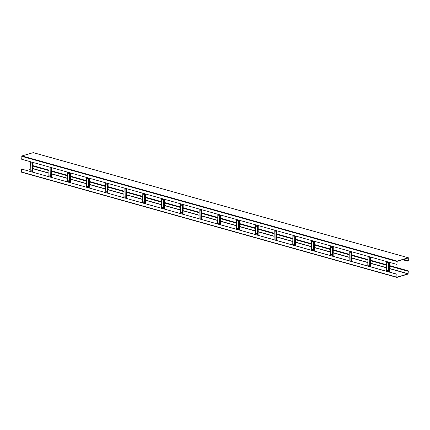 <?xml version="1.0" encoding="UTF-8"?>
<svg xmlns="http://www.w3.org/2000/svg" width="430" height="430" viewBox="0 0 430 430"><rect width="100%" height="100%" fill="white"/><g stroke="black" fill="none" stroke-linecap="round" stroke-linejoin="round"><path stroke-width="0.64" d="M396.89 277.178L396.911 274.163L21.543 169.044L21.64 172.236L396.788 277.355M26.929 170.468L30.121 169.511M396.911 274.163L396.949 277.398L408.043 274.066L408.317 271.061L407.656 270.938L408.172 271.104L408.048 273.862L396.954 277.194M33.045 166.147L48.939 170.602M51.804 171.403L67.698 175.859M70.568 176.666L86.462 181.121M89.327 181.922L105.221 186.378M108.091 187.179L123.985 191.635M126.85 192.441L142.744 196.892M145.614 197.698L161.508 202.154M164.373 202.955L180.267 207.41M183.132 208.211L199.031 212.667M201.896 213.474L217.79 217.924M220.654 218.73L236.554 223.186M239.419 223.987L255.312 228.443M258.177 229.244L274.071 233.7M276.942 234.506L292.835 238.956M295.7 239.763L311.594 244.219M314.464 245.019L330.358 249.475M333.223 250.276L349.117 254.732M351.987 255.538L367.881 259.994M370.746 260.795L386.64 265.251M389.505 266.052L407.656 271.142M33.045 165.942L48.945 170.398M51.81 171.204L67.703 175.655M70.568 176.461L86.462 180.917M89.332 181.718L105.226 186.174M108.091 186.975L123.985 191.431M126.855 192.237L142.749 196.687M145.614 197.494L161.508 201.95M164.378 202.75L180.272 207.206M183.137 208.007L199.031 212.463M201.896 213.269L217.795 217.72M220.66 218.526L236.554 222.982M239.419 223.783L255.318 228.239M258.183 229.04L274.077 233.495M276.942 234.302L292.835 238.757M295.706 239.558L311.599 244.014M314.464 244.815L330.358 249.271M333.228 250.077L349.122 254.528M351.987 255.334L367.881 259.79M370.751 260.591L386.645 265.047M389.51 265.848L407.656 270.938M21.543 169.044L396.766 274.211M407.796 260.951L408.317 260.671L408.269 257.968L397.175 261.3L396.901 264.428L397.18 261.096L408.274 257.763L408.226 261.026L402.905 259.58M396.901 264.428L21.677 159.267L21.957 155.934L33.212 152.645M407.796 261.155L402.555 259.688M31.084 170.285L31.164 170.855L31.084 170.285M31.234 170.404L31.062 170.731M31.191 162.626L31.272 163.196L31.191 162.626M31.342 162.744L31.17 163.067M49.848 175.542L49.928 176.112L49.848 175.542M49.993 175.666L49.826 175.988M49.955 167.883L50.036 168.452L49.955 167.883M50.1 168.001L49.934 168.329M68.606 180.804L68.687 181.374L68.606 180.804M68.741 181.342L68.58 180.799L68.585 181.245M68.714 173.139L68.795 173.709L68.714 173.139M68.848 173.682L68.687 173.134L68.692 173.586M87.371 186.061L87.451 186.631L87.371 186.061M87.516 186.179L87.349 186.507M87.473 178.396L87.559 178.971L87.473 178.396M87.623 178.52L87.457 178.842M106.129 191.318L106.21 191.887L106.129 191.318M106.28 191.436L106.108 191.764M106.237 183.658L106.317 184.228L106.237 183.658M106.387 183.777L106.215 184.099M124.888 196.575L124.872 197.021M125.028 197.117L124.861 196.569M124.996 188.915L124.974 189.361M125.135 189.458L124.969 188.91M143.652 201.837L143.631 202.277M143.787 202.374L143.625 201.831M143.76 194.172L143.738 194.618M143.894 194.715L143.733 194.166M162.411 207.093L162.389 207.54M162.551 207.636L162.384 207.088M162.518 199.429L162.497 199.875M162.658 199.971L162.492 199.423M181.175 212.35L181.154 212.796M181.309 212.893L181.148 212.345M181.283 204.691L181.261 205.131M181.417 205.228L181.25 204.685M199.934 217.607L199.912 218.053M200.084 217.73L200.041 218.144L199.907 217.601M200.041 209.947L200.02 210.394M200.176 210.49L200.014 209.942M218.698 222.869L218.779 223.439L218.698 222.869M218.849 222.987L218.805 223.401L218.666 222.864M218.805 215.204L218.886 215.774L218.805 215.204M218.951 215.328L218.913 215.742L218.773 215.199M237.457 228.126L237.537 228.696L237.457 228.126M237.591 228.669L237.43 228.12L237.435 228.572M237.564 220.466L237.645 221.036L237.564 220.466M237.715 220.585L237.543 220.907M256.221 233.382L256.301 233.952L256.221 233.382M256.366 233.506L256.199 233.829M256.328 225.723L256.409 226.293L256.328 225.723M256.474 225.841L256.307 226.169M274.98 238.645L275.06 239.214L274.98 238.645M275.13 238.763L275.087 239.177L274.953 238.634M275.087 230.98L275.168 231.55L275.087 230.98M275.238 231.098L275.066 231.426M293.744 243.901L293.824 244.471L293.744 243.901M293.889 244.02L293.722 244.342M293.846 236.237L293.932 236.812L293.846 236.237M293.996 236.36L293.83 236.683M312.502 249.158L312.583 249.728L312.502 249.158M312.653 249.276L312.481 249.604M312.61 241.499L312.691 242.069L312.61 241.499M312.76 241.617L312.588 241.939M331.261 254.415L331.245 254.861M331.412 254.538L331.369 254.952L331.234 254.409M331.369 246.755L331.455 247.325L331.369 246.755M331.508 247.298L331.342 246.75M350.025 259.677L350.004 260.118M350.16 260.214L349.998 259.672M350.133 252.012L350.111 252.458M350.267 252.555L350.106 252.007M368.784 264.934L368.763 265.38M368.924 265.477L368.757 264.928M368.892 257.269L368.87 257.715M369.031 257.812L368.865 257.264M387.548 270.19L387.629 270.76L387.548 270.19M387.683 270.733L387.521 270.185M387.656 262.531L387.736 263.101L387.656 262.531M387.79 263.069L387.623 262.526M33.051 165.695L48.945 170.146M51.815 170.952L67.709 175.408M70.574 176.209L86.468 180.665M89.332 181.465L105.232 185.921M108.097 186.727L123.99 191.178M126.855 191.984L142.749 196.44M145.62 197.241L161.513 201.697M164.378 202.498L180.272 206.954M183.142 207.76L199.036 212.216M201.901 213.017L217.795 217.472M220.665 218.273L236.559 222.729M239.424 223.535L255.318 227.986M258.183 228.792L274.082 233.248M276.947 234.049L292.841 238.505M295.706 239.306L311.605 243.762M314.47 244.568L330.364 249.018M333.228 249.825L349.122 254.28M351.993 255.081L367.887 259.537M370.751 260.338L386.645 264.794M389.515 265.6L408.091 270.803M21.5 171.978L396.723 277.14M33.008 168.748L48.902 173.204M51.772 174.01L67.666 178.461M70.531 179.267L86.425 183.723M89.29 184.524L105.189 188.98M108.054 189.78L123.947 194.236M126.812 195.043L142.712 199.493M145.576 200.299L161.47 204.755M164.335 205.556L180.229 210.012M183.099 210.813L198.993 215.269M201.858 216.075L217.752 220.525M220.622 221.332L236.516 225.788M239.381 226.588L255.275 231.044M258.145 231.845L274.039 236.301M276.904 237.107L292.798 241.563M295.663 242.364L311.562 246.82M314.427 247.621L330.321 252.077M333.185 252.883L349.079 257.333M351.95 258.14L367.844 262.596M370.708 263.397L386.602 267.852M389.472 268.653L408.048 273.862M33.013 168.576L48.907 173.032M51.772 173.833L67.666 178.289M70.531 179.095L86.43 183.551M89.295 184.352L105.189 188.808M108.054 189.608L123.947 194.064M126.818 194.871L142.712 199.321M145.576 200.127L161.47 204.583M164.341 205.384L180.234 209.84M183.099 210.641L198.993 215.097M201.863 215.903L217.757 220.353M220.622 221.16L236.516 225.616M239.386 226.416L255.28 230.872M258.145 231.673L274.039 236.129M276.904 236.935L292.803 241.386M295.668 242.192L311.562 246.648M314.427 247.449L330.321 251.905M333.191 252.706L349.085 257.161M351.95 257.968L367.844 262.424M370.714 263.224L386.608 267.68M389.472 268.481L408.135 273.711M408.231 260.822L403.34 259.451M408.274 257.763L33.051 152.602M397.18 261.096L21.957 155.934M396.944 261.494L21.72 156.332M408.317 260.671L403.636 259.36M30.326 161.685L30.191 171.387M32.078 162.18L31.944 171.876M32.524 162.303L32.39 172M33.045 162.449L32.911 172.145M49.084 166.948L48.95 176.644M50.837 167.437L50.702 177.133M51.288 167.56L51.148 177.262M51.81 167.711L51.675 177.407M67.849 172.204L67.714 181.901M68.864 173.263L68.859 173.677M68.757 180.923L68.752 181.336M69.601 172.693L69.466 182.39M70.047 172.822L69.913 182.519M70.568 172.968L70.434 182.664M86.607 177.461L86.473 187.157M88.36 177.955L88.225 187.652M88.811 178.079L88.671 187.776M89.332 178.224L89.193 187.921M105.371 182.723L105.237 192.42M107.124 183.212L106.984 192.909M107.57 183.336L107.435 193.032M108.091 183.481L107.957 193.183M124.13 187.98L123.996 197.676M125.146 189.033L125.141 189.447M125.039 196.698L125.033 197.112M125.882 188.469L125.748 198.166M126.329 188.593L126.194 198.294M126.855 188.743L126.716 198.44M142.894 193.237L142.76 202.933M143.91 194.296L143.905 194.709M143.803 201.955L143.797 202.369M144.647 193.726L144.507 203.422M145.093 193.855L144.958 203.551M145.614 194L145.48 203.696M161.653 198.493L161.519 208.19M162.669 199.552L162.664 199.966M162.561 207.212L162.556 207.625M163.405 198.988L163.271 208.684M163.851 199.111L163.717 208.808M164.373 199.257L164.238 208.953M180.417 203.755L180.277 213.452M181.433 204.809L181.422 205.223M181.326 212.474L181.32 212.888M182.164 204.245L182.03 213.941M182.616 204.368L182.481 214.065M183.137 204.513L183.003 214.215M199.176 209.012L199.042 218.709M200.192 210.066L200.186 210.48M200.928 209.501L200.794 219.198M201.374 209.63L201.24 219.327M201.896 209.775L201.761 219.472M217.94 214.269L217.8 223.965M218.789 215.204L218.784 215.65M218.682 222.864L218.676 223.31M219.687 214.758L219.553 224.46M220.138 214.887L220.004 224.584M220.66 215.032L220.525 224.729M236.699 219.526L236.564 229.228M237.607 228.244L237.602 228.658M238.451 220.02L238.317 229.717M238.897 220.144L238.763 229.84M239.419 220.289L239.284 229.986M255.458 224.788L255.323 234.484M257.21 225.277L257.075 234.974M257.661 225.401L257.522 235.097M258.183 225.551L258.043 235.248M274.222 230.045L274.087 239.741M274.964 238.639L274.958 239.085M275.974 230.534L275.834 240.23M276.42 230.663L276.286 240.359M276.942 230.808L276.807 240.504M292.981 235.301L292.846 244.998M294.733 235.796L294.598 245.492M295.184 235.919L295.044 245.616M295.706 236.065L295.566 245.761M311.745 240.558L311.61 250.26M313.497 241.053L313.357 250.749M313.943 241.176L313.809 250.873M314.464 241.321L314.33 251.018M330.503 245.82L330.369 255.517M331.358 246.75L331.347 247.202M331.519 246.874L331.514 247.288M332.256 246.309L332.121 256.006M332.702 246.433L332.567 256.135M333.223 246.583L333.089 256.28M349.267 251.077L349.133 260.774M350.283 252.136L350.278 252.55M350.176 259.795L350.171 260.209M351.014 251.566L350.88 261.263M351.466 251.695L351.332 261.392M351.987 251.84L351.853 261.537M368.026 256.334L367.892 266.03M369.042 257.393L369.037 257.806M368.935 265.052L368.929 265.466M369.779 256.828L369.644 266.525M370.225 256.952L370.09 266.648M370.746 257.097L370.612 266.793M386.79 261.596L386.651 271.292M387.64 262.526L387.634 262.972M387.532 270.185L387.527 270.637M387.806 262.649L387.796 263.063M387.699 270.309L387.693 270.728M388.537 262.085L388.403 271.781M388.989 262.209L388.854 271.905M389.51 262.354L389.376 272.056M33.051 165.668L48.945 170.124M51.815 170.925L67.709 175.381M70.574 176.182L86.468 180.638M89.332 181.444L105.232 185.894M108.097 186.701L123.99 191.156M126.855 191.957L142.755 196.413M145.62 197.214L161.513 201.67M164.378 202.476L180.272 206.927M183.142 207.733L199.036 212.189M201.901 212.99L217.795 217.446M220.665 218.246L236.559 222.702M239.424 223.509L255.318 227.959M258.188 228.765L274.082 233.221M276.947 234.022L292.841 238.478M295.706 239.279L311.605 243.735M314.47 244.541L330.364 248.997M333.228 249.798L349.122 254.254M351.993 255.054L367.887 259.51M370.751 260.317L386.645 264.767M389.515 265.573L408.177 270.803M21.64 172.236L396.863 277.404M408.36 257.763L33.137 152.596M30.229 161.658L30.095 171.36M33.094 162.465L32.959 172.161M48.993 166.921L48.853 176.617M51.858 167.721L51.724 177.418M67.752 172.177L67.617 181.874M70.617 172.978L70.482 182.68M86.511 177.434L86.376 187.131M89.381 178.24L89.246 187.937M105.275 182.696L105.14 192.393M108.14 183.497L108.005 193.194M124.033 187.953L123.899 197.65M126.904 188.754L126.769 198.45M142.798 193.21L142.663 202.906M145.662 194.016L145.528 203.713M161.556 198.466L161.422 208.163M164.427 199.273L164.287 208.969M180.321 203.729L180.186 213.425M183.185 204.529L183.051 214.226M199.079 208.985L198.945 218.682M201.95 209.786L201.81 219.483M217.843 214.242L217.704 223.939M220.708 215.048L220.574 224.745M236.602 219.499L236.468 229.195M239.467 220.305L239.333 230.002M255.366 224.761L255.226 234.457M258.231 225.562L258.097 235.258M274.125 230.018L273.991 239.714M276.99 230.819L276.856 240.52M292.884 235.275L292.749 244.971M295.754 236.081L295.62 245.777M311.648 240.531L311.513 250.233M314.513 241.337L314.378 251.034M330.407 245.793L330.272 255.49M333.277 246.594L333.137 256.291M349.171 251.05L349.036 260.747M352.036 251.851L351.901 261.553M367.929 256.307L367.795 266.003M370.8 257.113L370.66 266.81M386.694 261.569L386.559 271.265M389.558 262.37L389.424 272.066"/></g></svg>
